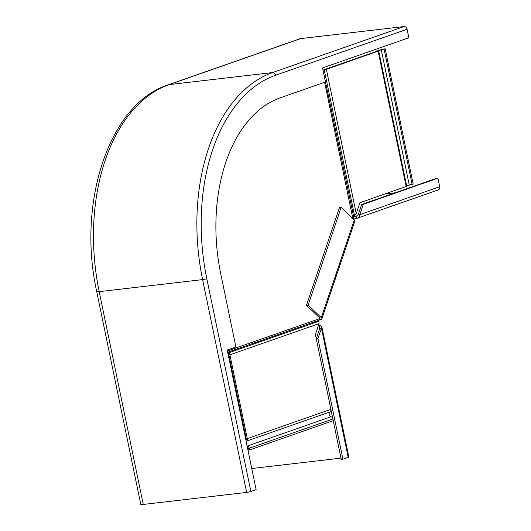 <?xml version="1.0" encoding="UTF-8"?>
<svg xmlns="http://www.w3.org/2000/svg" width="531" height="531" viewBox="0 0 531 531"><rect width="100%" height="100%" fill="white"/><g stroke="black" fill="none" stroke-linecap="round" stroke-linejoin="round"><path stroke-width="0.8" d="M356.235 213.581L326.366 69.355L378.703 50.936L406.726 186.275L359.892 202.769L356.235 213.581L353.746 217.113L323.021 70.192M326.366 69.355A3.06 0.332 168.3 0 1 324.375 69.886L323.147 70.012A3.06 0.332 -11.7 0 0 322.987 70.046M378.703 50.936L377.893 50.803L385.167 48.786L381.676 49.609A3.936 0.425 -11.7 0 0 376.605 51.069A3.936 0.425 -11.7 0 0 377.216 51.168L323.147 70.012M306.44 305.312L308.133 305.119L341.154 207.395L339.468 207.588L306.44 305.312L319.602 317.817L318.872 320.312L228.018 352.099A1.746 1.347 70.7 0 1 227.494 351.33M352.956 219.117L353.746 217.113M385.167 48.786L413.191 184.124L406.627 185.79M247.068 445.848A2.622 2.024 -109.3 0 0 247.4 445.987A2.622 2.024 70.7 0 1 249.251 448.237L249.603 449.936L333.256 420.671L332.904 418.972A2.622 2.024 -109.3 0 0 331.052 416.722A2.622 2.024 70.7 0 1 329.2 414.472A2.622 2.024 70.7 0 1 330.056 411.903A2.622 2.024 -109.3 0 0 330.906 409.341L315.394 334.437L319.051 323.625L318.872 320.312M246.138 441.374A2.622 2.024 -109.3 0 1 246.404 441.168A2.622 2.024 70.7 0 0 247.26 438.606L229.903 354.808A3.06 2.356 -109.3 0 0 228.775 352.783L228.018 352.099L227.753 352.591M245.853 439.987A1.314 1.009 -109.3 0 0 246.245 438.725L228.888 354.927A1.746 1.347 -109.3 0 0 228.244 353.772L227.938 353.493M249.603 449.936L248.588 450.056L248.236 448.35A1.314 1.009 -109.3 0 0 247.353 447.241M300.692 38.597A6.558 5.051 -109.3 0 0 299.849 38.79L168.32 84.801A6.558 5.051 -109.3 0 1 169.163 84.608L300.692 38.597L404.091 26.55A3.06 2.356 -109.3 0 1 407.071 29.251L408.837 37.767L322.556 67.948L325.463 81.993L280.215 97.823A148.647 93.37 83.4 0 0 220.75 273.81L235.903 347.008L227.228 350.048L256.134 489.642L250.871 491.48A3.06 0.332 168.3 0 1 246.669 492.403L143.264 504.45A6.558 0.71 168.3 0 1 140.788 504.397L96.722 291.605C76.862 202.092 109.286 103.505 168.32 84.801M340.975 458.127L251.76 468.521M318.321 325.782A3.498 2.695 -109.3 0 0 319.091 325.822L319.762 328.443L321.447 328.251L317.95 338.599L342.94 459.249L341.247 459.448L333.222 420.685M318.633 324.866A3.498 2.695 -109.3 0 0 320.405 325.364L319.091 325.822L319.682 328.682M320.405 325.364L321.852 326.811L321.447 328.251L348.197 457.41A3.06 0.332 -11.7 0 0 348.827 457.065L321.852 326.811M330.972 409.832L332.764 418.494M317.95 338.599L316.297 338.791M342.94 459.249L348.197 457.41M319.762 328.443L316.284 338.732M308.133 305.119L321.295 317.618A3.06 1.434 18.7 0 1 321.826 318.872A3.06 1.434 18.7 0 1 320.664 319.543A3.498 2.177 -46.5 0 0 318.872 320.299M341.154 207.395L354.316 219.894A3.06 1.434 18.7 0 1 354.854 221.148L321.826 318.872M319.602 317.817A0.876 0.412 18.7 0 1 319.755 318.175A0.876 0.412 18.7 0 1 319.423 318.368A3.498 2.177 -46.5 0 0 319.416 318.368L320.664 319.543M354.038 216.661A3.498 0.378 168.3 0 1 356.089 216.329L356.374 216.243M395.117 192.793L385.068 193.961M353.407 219.031A3.498 0.378 168.3 0 1 356.533 218.453L356.089 216.329L358.146 214.849L359.839 214.657L363.337 204.302L361.644 204.501L436.216 178.416L437.909 178.217L439.668 186.726A3.06 2.356 70.7 0 1 438.314 189.892L356.533 218.453C358.452 217.929 359.553 216.661 359.839 214.657L439.668 186.726M363.337 204.302L437.909 178.217M358.146 214.849L361.644 204.501M354.595 215.812L324.215 69.78M352.823 218.48L324.62 82.285M319.27 318.792L227.407 350.931M384.112 49.151L412.142 184.489M381.271 49.828L409.301 185.166M378.158 51.235L406.188 186.573M318.965 321.235L228.775 352.783L228.244 353.772M319.051 323.625L229.903 354.808M249.251 448.237L332.904 418.972M247.4 445.987L331.052 416.722M246.404 441.168L330.056 411.903M247.26 438.606L330.906 409.341M250.871 491.48L206.805 278.689A171.818 107.926 83.4 0 1 275.549 75.263L407.071 29.251M275.549 75.263A3.06 2.356 -109.3 0 0 272.562 72.561L404.091 26.55M206.805 278.689A3.06 0.332 168.3 0 1 202.596 279.605A174.878 109.844 83.4 0 1 272.562 72.561L169.163 84.608A174.878 109.844 83.4 0 0 99.197 291.652A6.558 0.71 168.3 0 1 96.722 291.605M246.669 492.403L202.596 279.605L99.197 291.652L143.264 504.45M354.316 219.894L321.295 317.618M319.609 317.823L319.423 318.368M356.089 216.329L356.64 216.137M376.605 51.069L376.698 51.507"/></g></svg>
